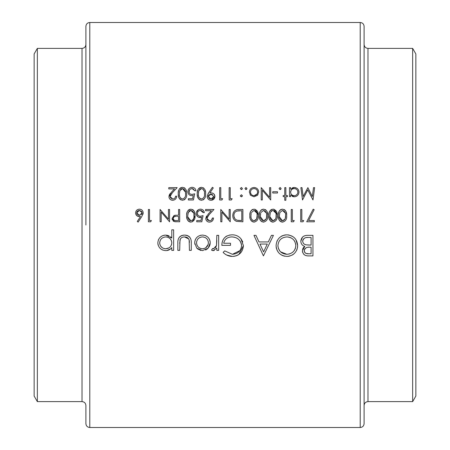 <?xml version="1.0" encoding="UTF-8"?>
<svg xmlns="http://www.w3.org/2000/svg" width="450" height="450" viewBox="0 0 450 450"><rect width="100%" height="100%" fill="white"/><g stroke="black" fill="none" stroke-linecap="round" stroke-linejoin="round"><path stroke-width="0.67" d="M89.786 427.5L360.214 427.5L360.214 22.5L89.786 22.5L89.786 427.5C87.429 427.269 86.13 425.976 85.905 423.619L85.905 405.501C85.674 403.144 84.381 401.85 82.018 401.619L82.018 48.381C84.381 48.15 85.674 46.856 85.905 44.499M37.356 48.381L37.356 401.619L34.144 396.056L34.144 53.944L37.356 48.381L82.018 48.381M360.214 22.5C362.571 22.731 363.87 24.024 364.095 26.381L364.095 423.619C363.87 425.976 362.571 427.269 360.214 427.5M412.644 401.619L415.856 396.056L415.856 53.944L412.644 48.381L412.644 401.619L367.982 401.619C365.619 401.85 364.326 403.144 364.095 405.501M202.461 250.627L208.181 248.141L210.234 242.814C209.812 238.067 207.219 235.491 202.461 235.086C197.719 235.485 195.131 238.061 194.698 242.814L196.757 248.153L202.461 250.627M173.632 250.363L173.632 229.821L171.787 229.821L171.787 238.072L165.662 235.086C160.886 235.524 158.276 238.129 157.832 242.899C158.31 247.629 160.942 250.206 165.724 250.627C168.261 250.627 170.286 249.615 171.787 247.584L171.787 250.363L173.632 250.363M218.661 250.363L218.661 235.35L216.821 235.35L216.489 245.548L213.508 248.782L212.563 248.513L211.551 250.11L213.159 250.627L216.821 248.153L216.821 250.363L218.661 250.363M263.43 255.893L273.437 235.35L271.429 235.35L268.307 241.937L258.992 241.937L255.954 235.35L253.952 235.35L263.43 255.893M312.941 255.893L312.941 235.35L307.389 235.35C303.497 235.44 301.309 237.386 300.825 241.183C300.938 243.81 302.259 245.565 304.779 246.431L302.406 250.802C302.923 254.413 305.1 256.112 308.936 255.893L312.941 255.893M287.004 256.421C293.563 255.752 297.118 252.124 297.669 245.531C297.062 238.978 293.451 235.412 286.836 234.827C280.243 235.429 276.66 239.034 276.075 245.632C276.643 252.27 280.288 255.864 287.004 256.421M223.138 252.388C225.664 255.004 228.741 256.348 232.369 256.421C239.102 255.921 242.786 252.326 243.416 245.632L240.902 238.708C238.539 236.059 235.569 234.765 231.998 234.827C225.506 235.271 222.114 238.781 221.822 245.357L230.513 245.357L230.513 243.253L223.667 243.253C224.73 239.119 227.453 237.009 231.84 236.931C237.544 237.223 240.789 240.154 241.577 245.711C240.941 251.021 237.893 253.884 232.431 254.312L224.719 250.886L223.138 252.388M191.273 250.363L191.273 243.191C191.588 238.23 189.343 235.53 184.545 235.086C179.809 235.502 177.576 238.162 177.846 243.056L177.846 250.363L179.685 250.363L179.994 239.743C180.872 237.847 182.385 236.914 184.528 236.931C186.744 236.903 188.28 237.893 189.141 239.889L189.433 250.363L191.273 250.363M150.683 221.799L151.403 220.534L149.507 220.534L149.507 209.475L148.404 209.475L148.404 221.799L150.683 221.799M314.629 187.639L313.515 187.639L312.334 196.526L307.868 187.639L303.171 196.504L301.989 187.639L300.881 187.639L302.518 199.963L307.755 189.849L312.998 199.963L314.629 187.639M195.013 215.629C195.379 212.147 194.006 209.987 190.896 209.154C187.746 209.964 186.328 212.124 186.638 215.629C186.322 219.133 187.746 221.293 190.896 222.114C194.012 221.282 195.384 219.116 195.013 215.629L192.465 221.76M212.394 218.008C212.231 219.752 211.281 220.703 209.537 220.849L206.865 218.351L209.194 214.571L213.975 209.475L205.599 209.475L205.599 210.735L211.337 210.735L208.254 214.026L205.757 218.453C205.965 220.725 207.208 221.946 209.481 222.114C211.956 221.884 213.294 220.511 213.502 218.008L212.394 218.008L211.573 220.033M285.868 200.278L285.868 196.644L287.449 196.644L287.449 195.536L285.868 195.536L285.868 187.639L284.766 187.639L284.766 195.536L283.185 195.536L283.185 196.644L284.766 196.644L284.766 200.278L285.868 200.278M277.493 193.011L277.493 191.745L272.756 191.745L272.756 193.011L277.493 193.011M254.025 196.802L257.456 195.311L258.694 192.116C258.452 189.281 256.894 187.734 254.025 187.481C251.173 187.729 249.621 189.276 249.368 192.116L250.605 195.317L254.025 196.802M241.779 196.729L241.391 196.802L242.415 195.773L241.391 194.749L240.362 195.773L241.391 196.802L240.435 196.166M314.314 221.799L314.314 220.534L308.599 220.534L314.162 209.683L313.206 209.154L306.726 221.799L314.314 221.799M293.518 221.799L294.244 220.534L292.348 220.534L292.348 209.475L291.24 209.475L291.24 221.799L293.518 221.799M277.178 215.629C277.543 212.147 276.171 209.987 273.06 209.154C269.91 209.964 268.493 212.124 268.802 215.629C268.493 219.133 269.91 221.293 273.06 222.114C276.176 221.282 277.549 219.116 277.178 215.629M258.216 215.629C258.581 212.147 257.209 209.987 254.098 209.154C250.948 209.964 249.531 212.124 249.846 215.629C249.531 219.133 250.948 221.293 254.098 222.114C257.214 221.282 258.587 219.116 258.216 215.629M230.248 209.475L229.146 209.475L229.146 219.15L220.77 209.475L220.77 221.799L221.878 221.799L221.878 212.096L230.248 221.799L230.248 209.475M231.424 199.963L232.144 198.697L230.248 198.697L230.248 187.639L229.146 187.639L229.146 199.963L231.424 199.963M212.394 187.324L208.603 192.87L207.18 196.493C207.388 198.804 208.659 200.064 210.999 200.278C213.379 200.098 214.684 198.844 214.926 196.504C214.706 194.248 213.446 193.033 211.151 192.853L209.852 192.943L213.278 187.937L212.394 187.324M188.376 199.963L193.433 199.963L194.698 193.798L191.981 194.434C190.176 194.383 189.18 193.477 189.011 191.711C189.169 189.81 190.209 188.769 192.139 188.584L194.856 190.8L195.964 190.8C195.615 188.668 194.361 187.509 192.201 187.324C189.523 187.532 188.089 188.977 187.903 191.666C188.027 194.113 189.321 195.458 191.784 195.694L193.236 195.458L192.572 198.697L188.376 198.697L188.376 199.963M175.579 196.172C175.421 197.91 174.471 198.861 172.721 199.013L170.049 196.515L172.378 192.741L177.159 187.639L168.784 187.639L168.784 188.904L174.521 188.904L171.439 192.195L168.941 196.616C169.144 198.883 170.381 200.104 172.665 200.278C175.146 200.036 176.484 198.669 176.687 196.172L175.579 196.172C175.41 197.927 174.459 198.872 172.721 199.013L170.522 197.938M186.638 193.792C187.014 190.328 185.642 188.173 182.52 187.324C179.364 188.145 177.947 190.305 178.268 193.792C177.941 197.28 179.359 199.446 182.52 200.278C185.642 199.429 187.02 197.269 186.638 193.792M205.599 193.792C205.976 190.328 204.604 188.173 201.482 187.324C198.321 188.145 196.903 190.305 197.224 193.792C196.903 197.28 198.321 199.446 201.482 200.278C204.604 199.429 205.982 197.269 205.599 193.792M221.94 199.963L222.666 198.697L220.77 198.697L220.77 187.639L219.662 187.639L219.662 199.963L221.94 199.963M242.415 188.505L241.391 187.481L240.362 188.505L241.391 189.534L242.415 188.505L241.391 187.481L240.362 188.505L241.391 189.534L240.992 189.456M242.893 209.475L239.074 209.475C235.102 209.514 233.004 211.517 232.779 215.477C232.746 218.256 233.983 220.213 236.492 221.355L242.893 221.799L242.893 209.475M267.699 215.629C268.065 212.147 266.692 209.987 263.576 209.154C260.432 209.964 259.014 212.124 259.324 215.629C259.009 219.133 260.426 221.293 263.576 222.114C266.692 221.282 268.071 219.116 267.699 215.629M286.661 215.629C287.027 212.147 285.649 209.987 282.538 209.154C279.394 209.964 277.976 212.124 278.286 215.629C277.971 219.133 279.388 221.293 282.538 222.114C285.654 221.282 287.027 219.116 286.661 215.629M303.002 221.799L303.722 220.534L301.826 220.534L301.826 209.475L300.724 209.475L300.724 221.799L303.002 221.799M246.999 188.505L245.97 187.481L244.946 188.505L245.97 189.534L246.999 188.505L245.97 187.481L244.946 188.505L245.97 189.534L245.576 189.461M270.703 187.639L269.595 187.639L269.595 197.314L261.219 187.639L261.219 199.963L262.327 199.963L262.327 190.26L270.703 199.963L270.703 187.639M281.132 188.505L280.102 187.481L279.073 188.505L280.102 189.534L281.132 188.505L280.102 187.481L279.073 188.505L280.102 189.534L279.703 189.456M289.502 196.644L290.61 196.644L290.61 194.979L294.255 196.802C297.118 196.549 298.699 195.002 298.986 192.167C298.738 189.326 297.174 187.763 294.289 187.481L290.61 189.197L290.61 187.639L289.502 187.639L289.502 196.644M196.751 221.799L201.808 221.799L203.074 215.634L200.357 216.27C198.557 216.225 197.567 215.319 197.387 213.547C197.55 211.635 198.596 210.594 200.514 210.42L203.231 212.631L204.339 212.631C203.979 210.487 202.725 209.329 200.576 209.154C197.904 209.357 196.476 210.808 196.279 213.497C196.408 215.955 197.702 217.299 200.154 217.53L201.611 217.294L200.947 220.534L196.751 220.534L196.751 221.799M179.685 221.799L179.685 209.475L178.583 209.475L178.583 215.162L174.561 215.364L172.102 218.492L174.465 221.614L179.685 221.799M138.133 222.114L141.812 216.489L143.19 212.912C142.999 210.623 141.756 209.374 139.455 209.154C137.104 209.34 135.821 210.594 135.602 212.934C135.793 215.162 137.014 216.382 139.258 216.585L140.535 216.467L137.278 221.445L138.133 222.114M169.577 209.475L168.469 209.475L168.469 219.15L160.093 209.475L160.093 221.799L161.201 221.799L161.201 212.096L169.577 221.799L169.577 209.475M85.905 225L85.905 26.381C86.13 24.024 87.429 22.731 89.786 22.5M308.936 255.893L307.749 255.853M306.579 255.707L305.595 255.459M305.449 255.403L304.414 254.846M303.947 254.469L303.542 254.031M302.687 252.512L302.439 251.381M302.552 249.502L303.002 248.293M303.356 247.725L303.728 247.275M303.767 247.23L304.228 246.819M303.952 246.094L303.176 245.672M302.462 245.121L301.882 244.474M301.776 244.322L301.421 243.731M300.825 241.183L302.546 237.099M302.822 236.852L303.311 236.475M303.84 236.154L304.515 235.839M304.971 235.682L306.174 235.429M304.38 249.851L304.251 250.768C304.926 248.029 306.793 246.842 309.859 247.202L311.096 247.202L311.096 253.783L308.599 253.783C306.146 253.997 304.695 252.99 304.251 250.768L304.335 251.505M304.436 251.843L304.605 252.203M305.077 252.799L305.37 253.035M305.674 253.226L306.146 253.434M306.371 253.513L308.599 253.783M308.919 247.224L308.447 247.252M307.052 247.449L306.619 247.579M306.163 247.77L305.662 248.068M305.387 248.287L304.926 248.788M304.774 249.002L304.549 249.407M304.774 244.406L306.034 244.851C304.02 244.412 302.901 243.191 302.67 241.183C303.384 238.337 305.319 237.099 308.475 237.459L311.096 237.459L311.096 245.093L306.034 244.851L309.876 245.093M302.76 240.424L302.738 241.858M303.249 243.096L303.536 243.456M303.677 243.613L304.194 244.052M307.507 237.476L306.534 237.555M305.572 237.724L304.509 238.146M303.863 238.618L303.334 239.209M303.238 239.344L302.827 240.193M311.096 237.459L308.475 237.459M176.687 196.172C176.484 198.675 175.14 200.042 172.665 200.278L170.578 199.699M169.56 198.669L169.211 198.034M169.093 197.691L169.014 197.353M168.992 195.964L169.149 195.339M169.414 194.732L169.757 194.181M169.903 193.984L170.561 193.162M172.378 192.741L171.602 193.573M170.533 194.901L170.269 195.412M170.106 195.953L170.466 197.865M184.106 187.684L184.579 187.959M184.663 188.016L184.995 188.297M186.199 190.26L186.3 190.609M186.351 190.783L186.508 191.655M184.989 199.311L184.708 199.547M184.567 199.648L184.101 199.918M180.956 199.941L180.669 199.789M180.017 199.311L179.646 198.917M179.471 198.692L179.139 198.174M179.055 198.006L178.65 196.999M178.526 196.521L178.296 194.867M178.301 192.707L178.65 190.581M178.701 190.423L179.061 189.574M179.415 188.977L179.646 188.679M179.657 188.668L180.023 188.286M180.456 187.948L180.81 187.734M180.928 187.678L181.446 187.476M182.059 198.979L182.481 199.013C180.118 198.242 179.083 196.504 179.37 193.798L179.837 190.704L182.481 188.584C184.866 189.343 185.884 191.081 185.535 193.798C185.878 196.526 184.86 198.264 182.481 199.013C184.86 198.27 185.878 196.532 185.535 193.798L185.518 192.954M179.393 194.648L179.477 195.48M179.55 195.896L179.662 196.391M180.067 197.432L180.27 197.769M180.321 197.848L180.906 198.456M180.006 190.288L179.37 193.798M185.451 192.122L182.481 188.584L182.025 188.629M181.586 188.752L180.945 189.107M180.81 189.208L180.529 189.478M191.784 195.694L190.232 195.407M188.949 194.513L188.482 193.894M188.072 190.389L188.201 189.99M191.346 187.391L191.773 187.341M192.617 187.341L192.909 187.38M194.856 190.8L193.078 188.741M192.617 188.623L190.929 188.814M190.896 188.831L190.581 188.989M190.384 189.112L189.906 189.506M189.523 189.962L189.056 192.285M189.219 192.819L189.495 193.314M189.877 193.731L190.339 194.051M190.693 194.22L192.336 194.417M193.056 194.31L193.359 194.243M194.04 194.04L194.698 193.798M203.068 187.684L203.541 187.959M203.625 188.016L203.957 188.297M205.155 190.26L205.262 190.609M205.307 190.783L205.47 191.655M203.951 199.311L203.67 199.547M203.524 199.648L203.062 199.918M201.482 200.278L200.925 200.239M199.918 199.941L199.631 199.789M198.979 199.311L197.612 196.999M197.482 196.521L197.257 194.867M197.257 192.707L197.612 190.581M197.662 190.423L198.023 189.574M198.377 188.977L198.607 188.679M198.619 188.668L198.984 188.286M199.417 187.948L199.772 187.734M199.89 187.678L200.402 187.476M199.282 197.848L201.442 199.013C199.08 198.242 198.045 196.504 198.332 193.798L198.799 190.704L201.442 188.584C203.828 189.343 204.846 191.081 204.497 193.798C204.84 196.526 203.822 198.264 201.442 199.013C203.822 198.27 204.834 196.532 204.497 193.798L204.474 192.954M198.354 194.648L198.388 195.041M198.399 195.148L198.439 195.48M198.512 195.896L198.624 196.391M199.029 197.432L199.232 197.769M198.968 190.282L198.433 192.234M198.354 193.011L198.332 193.798M201.87 188.623L200.987 188.629M200.548 188.752L199.907 189.107M199.772 189.208L199.491 189.478M204.278 191.284L203.018 189.141M209.852 192.943L210.504 192.876M213.817 193.899L214.909 196.149M214.926 196.504L211.753 200.211M210.24 200.211L209.52 199.997M208.856 199.648L208.271 199.176M207.816 198.607L207.253 197.229M207.18 196.493L208.232 193.433M211.967 194.271L210.943 194.119L213.817 196.566L211.056 199.013L211.612 198.968M212.456 194.473L212.001 194.282M212.535 198.641L212.951 198.349M212.979 198.321L213.317 197.983M210.527 198.973L211.056 199.013L208.288 196.566L208.339 197.066M208.789 197.983L209.081 198.281M209.154 198.349L210.043 198.855M208.479 195.598L208.288 196.566L210.943 194.119L209.936 194.271M209.846 194.304L209.475 194.479M208.738 195.154L208.485 195.587M242.117 189.236L241.605 189.512M236.492 221.355L234.523 220.129M234.203 219.78L233.668 219.021M233.257 218.188L232.982 217.305M236.616 209.745L237.161 209.627M237.831 209.531L238.444 209.486M236.717 220.044L237.133 220.185C234.979 219.386 233.899 217.817 233.882 215.482C233.876 213.328 234.866 211.849 236.846 211.05L241.785 210.735L241.785 220.534L237.594 220.303M238.072 220.382L240.919 220.534M233.921 214.763L233.927 216.242M233.944 216.36L234.697 218.413M234.759 218.498L235.176 219.009M237.274 210.943L236.183 211.326M235.046 212.186L234.613 212.749M234.276 213.384L233.961 214.509M240.373 210.735L238.663 210.78M238.59 210.786L237.926 210.847M255.167 209.312L258.188 214.554M254.098 222.114L253.547 222.075M252.54 221.777L252.231 221.614M251.601 221.153L251.235 220.764M251.044 220.517L250.712 219.994M250.639 219.853L250.228 218.841M250.093 218.329L249.874 216.709M249.879 214.543L250.234 212.406M250.273 212.282L250.644 211.393M251.241 210.493L251.618 210.105M252.045 209.773L252.354 209.588M252.518 209.509L253.029 209.312M256.641 218.964L257.113 215.634C257.451 218.374 256.433 220.112 254.059 220.849L256.635 218.976M253.643 220.815L254.059 220.849C251.708 220.089 250.667 218.351 250.948 215.634L251.196 213.289M250.971 216.484L251.01 216.906M251.01 216.928L251.055 217.316M251.319 218.486L251.494 218.947M251.64 219.251L251.843 219.594M251.91 219.69L252.495 220.297M250.971 214.847L250.948 215.634M251.415 212.535L254.059 210.42L251.415 212.535M256.894 213.109L254.059 210.42C256.438 211.168 257.456 212.906 257.113 215.634L257.029 213.947M265.151 209.509L265.618 209.784M265.731 209.863L266.04 210.116M266.726 210.96L266.985 211.433M267.261 212.113L267.671 214.554M263.576 222.114L263.025 222.075M262.024 221.777L261.709 221.614M261.079 221.153L260.719 220.764M260.522 220.517L260.196 219.994M260.117 219.853L259.712 218.841M259.577 218.329L259.358 216.709M259.358 214.543L259.712 212.406M259.751 212.282L260.128 211.393M260.719 210.493L261.096 210.105M261.529 209.773L261.832 209.588M262.001 209.509L262.513 209.312M266.574 216.489L266.591 215.634C266.929 218.374 265.911 220.112 263.543 220.849L266.113 218.976M266.119 218.964L266.372 218.171M266.389 218.093L266.451 217.755M266.507 217.328L266.569 216.568M260.494 216.928L263.543 220.849C261.186 220.089 260.151 218.351 260.432 215.634L260.674 213.289M260.454 216.484L260.488 216.906M260.533 214.048L260.432 215.634M260.899 212.535L263.543 210.42L260.899 212.535M266.377 213.109L263.543 210.42C265.916 211.168 266.934 212.906 266.591 215.634L266.574 214.791M273.06 209.154L274.129 209.312L277.149 214.554M273.06 222.114L272.509 222.075M271.98 221.957L270.743 221.304M270.562 221.153L269.19 218.841M269.055 218.329L268.836 216.709M268.836 214.543L269.196 212.406M269.235 212.282L269.606 211.393M270.202 210.493L270.579 210.105M271.007 209.773L271.316 209.588M271.479 209.509L271.991 209.312M276.053 216.484L276.075 215.634C276.407 218.374 275.394 220.112 273.021 220.849L275.597 218.976M275.602 218.964L275.85 218.171M275.873 218.093L275.934 217.755M275.991 217.328L276.053 216.568M269.972 216.928L273.021 220.849C270.664 220.089 269.629 218.351 269.91 215.634L270.377 212.535L269.91 215.634M269.933 216.484L269.972 216.906M270.546 212.119L272.571 210.459M272.132 210.589L271.474 210.949M271.356 211.039L271.063 211.326M275.856 213.109L273.021 210.42C275.4 211.168 276.418 212.906 276.075 215.634L276.053 214.791M284.113 209.509L284.58 209.784M284.692 209.863L285.002 210.116M285.373 210.516L285.947 211.433M286.222 212.113L286.633 214.554M282.538 222.114L281.987 222.075M281.458 221.957L280.221 221.304M280.041 221.153L279.675 220.764M279.484 220.517L279.152 219.994M279.079 219.853L278.668 218.841M278.539 218.329L278.319 216.709M278.319 214.543L278.674 212.406M278.713 212.282L279.09 211.393M279.681 210.493L280.058 210.105M280.485 209.773L280.794 209.588M280.963 209.509L281.475 209.312M285.351 218.093L285.553 215.634C285.891 218.374 284.873 220.112 282.504 220.849L285.075 218.976M285.081 218.964L285.334 218.171M279.45 216.928L282.504 220.849C280.148 220.089 279.107 218.351 279.394 215.634L279.855 212.535L279.394 215.634M279.416 216.484L279.45 216.906M279.855 212.535L282.504 210.42L279.855 212.535M285.334 213.109L282.504 210.42C284.878 211.168 285.896 212.906 285.553 215.634L285.536 214.791M297.619 246.594L297.473 247.646M297.225 248.681L296.882 249.694M296.865 249.739L296.438 250.656M293.839 253.935L293.001 254.576M292.984 254.588L292.095 255.127M290.132 255.954L288.067 256.371M284.653 256.202L282.78 255.662M282.246 255.431L281.869 255.251M278.494 252.518L276.851 249.806M276.497 248.782L276.171 247.191M276.857 241.453L277.29 240.531M280.001 237.234L281.762 236.042M281.807 236.019L282.696 235.603M283.708 235.249L285.795 234.866M286.836 234.827L288.962 235.013M288.979 235.013L292.882 236.593M294.508 237.932L295.312 238.809M295.881 239.569L297.669 245.531M280.569 251.831L286.909 254.312C281.469 253.873 278.471 250.982 277.914 245.632L277.954 246.51M278.263 248.124L279.962 251.207M277.914 245.632C278.432 240.244 281.43 237.347 286.909 236.931C281.447 237.33 278.449 240.232 277.914 245.632M288.636 237.077L286.909 236.931C292.286 237.347 295.262 240.216 295.824 245.542C295.318 250.886 292.348 253.811 286.909 254.312L289.502 253.929M295.785 244.693L295.661 243.816M294.834 241.509L294.322 240.694M293.169 239.383L292.522 238.826M291.819 238.32L290.301 237.544M290.278 237.538L289.463 237.263M293.827 251.123L294.795 249.705M295.178 248.912L295.459 248.113M295.785 246.409L295.824 245.542M263.582 251.888L259.965 244.041L267.306 244.041L263.582 251.888M232.369 256.421L226.575 254.993M225.787 254.526L225.112 254.07M224.719 250.886L232.431 254.312L239.979 250.571M240.846 249.064L241.526 246.594M241.526 246.578L241.526 244.794M241.521 244.789L241.408 244.091M241.335 243.771L240.322 241.391M240.317 241.38L239.805 240.638M238.551 239.31L238.236 239.051M237.06 238.269L236.256 237.859M236.194 237.831L234.54 237.257M234.236 237.184L233.651 237.071M232.751 236.964L231.84 236.931C227.469 237.004 224.741 239.107 223.667 243.253M221.974 243.292L222.441 241.29M222.817 240.317L223.296 239.4M223.875 238.539L224.533 237.752M225.287 237.043L226.114 236.424M226.142 236.407L227.014 235.901M229.551 235.046L229.972 234.973M231.998 234.827C235.569 234.765 238.539 236.059 240.902 238.708L242.792 241.937M243.416 245.632L238.905 254.453M238.517 254.711L237.189 255.431M236.604 255.673L235.569 256.011M234.518 256.241L233.454 256.376M214.268 250.436L213.733 250.577M212.732 250.588L212.31 250.476M211.928 250.312L211.551 250.11M212.563 248.513L214.099 248.692M215.359 247.86L215.73 247.376M215.848 247.185L216.489 245.548L216.821 240.396M170.601 248.901L166.742 250.571M162.697 250.059L162.023 249.744M160.166 248.377L159.632 247.815M158.153 245.16L157.866 243.697M158.4 239.884L158.732 239.192M161.308 236.385L162.664 235.654M163.389 235.401L164.745 235.136M166.545 235.131L169.076 235.862M170.533 236.818L171.197 237.426M165.172 248.754L165.741 248.782C162.09 248.479 160.065 246.516 159.671 242.876L159.795 244.052M160.723 246.195L162.394 247.821M164.571 248.681L165.144 248.754M160.155 240.598L159.671 242.876C160.059 239.265 162.073 237.285 165.707 236.931L164.531 237.043M162.36 237.943L161.55 238.584M161.454 238.674L161.072 239.102M166.269 236.959L165.707 236.931C169.408 237.201 171.433 239.164 171.787 242.826L171.681 241.644M171.354 240.508L171.101 239.979M170.781 239.462L170.364 238.939M170.021 238.59L169.082 237.887M166.877 237.037L166.303 236.959M171.681 244.001L171.787 242.826C171.467 246.499 169.447 248.484 165.741 248.782L169.116 247.826M171.36 245.132L171.551 244.586M189.422 242.516L189.304 240.756M189.242 240.322L188.854 239.203M188.662 238.882L184.528 236.931L183.099 237.088M182.43 237.296L181.789 237.611M181.204 238.016L180.692 238.523M180.287 239.096L179.685 243.399M177.992 240.593L178.076 240.086M178.369 238.944L178.481 238.646M179.021 237.645L179.235 237.352M179.73 236.796L180.304 236.306M180.9 235.918L182.329 235.35M183.06 235.198L183.803 235.114M185.31 235.114L186.081 235.204M186.171 235.221L187.515 235.592M187.532 235.597L188.859 236.346M189.135 236.571L189.917 237.409M190.35 238.072L190.659 238.725M207.489 248.822L207.011 249.199M206.319 249.654L205.594 250.014M200.857 250.476L197.415 248.799M194.816 244.237L194.749 243.759M194.698 242.814L194.839 241.29M195.024 240.536L195.514 239.31M195.986 238.511L196.959 237.313M200.205 235.378L200.953 235.209M205.47 235.626L206.162 235.941M207.984 237.319L208.946 238.511M209.16 238.843L209.666 239.85M209.936 240.621L210.206 242.066M210.234 242.814L209.942 245.019M209.722 245.678L208.181 248.141M201.876 248.754L202.466 248.782C198.844 248.411 196.869 246.42 196.543 242.803L196.644 243.951M196.971 245.087L197.522 246.105M198.27 247.011L199.164 247.764M200.177 248.333L200.739 248.535M196.65 241.656L196.543 242.803C196.869 239.197 198.844 237.24 202.466 236.931L201.308 237.032M200.188 237.352L199.159 237.887M198.253 238.612L197.871 239.046M203.023 236.953L202.466 236.931C206.078 237.223 208.058 239.181 208.395 242.803L208.282 241.639M207.945 240.531L207.405 239.507M206.674 238.607L205.796 237.898M203.625 237.032L203.051 236.959M208.344 243.607L208.395 242.803C208.069 246.426 206.094 248.417 202.466 248.782L204.75 248.338M205.251 248.096L205.757 247.781M205.779 247.764L208.153 244.524M242.415 195.773L242.342 196.166M240.362 195.773L241.391 194.749M246.696 189.236L246.375 189.456M250.284 194.934L250.071 194.619M250.138 189.534L250.718 188.82M254.025 187.481L255.842 187.808M257.349 188.826L257.923 189.54M258.013 189.675L258.345 190.322M258.609 191.222L258.671 191.666M257.979 194.636L257.76 194.946M253.682 195.677L254.031 195.694C251.854 195.469 250.667 194.271 250.476 192.111C250.661 189.956 251.848 188.781 254.031 188.584L253.333 188.646M250.729 193.472L251.505 194.625M251.511 194.631L252.045 195.081M252.653 188.843L252.039 189.163M250.537 191.419L250.476 192.111M254.728 188.646L254.031 188.584C256.207 188.769 257.394 189.945 257.586 192.111L257.524 191.419M257.316 190.744L257.001 190.142M256.562 189.596L256.022 189.157M257.524 192.803L257.586 192.111C257.394 194.276 256.213 195.469 254.031 195.694L257.001 194.085M280.828 189.236L280.316 189.512M292.292 187.886L293.231 187.583M293.248 187.583L293.743 187.504M294.289 187.481L296.921 188.269M298.215 189.574L298.648 190.373M298.907 191.289L298.963 191.722M298.986 192.167L298.631 193.956M295.149 196.729L294.699 196.785M293.709 196.774L292.191 196.357M293.642 195.654L294.238 195.694C292.016 195.519 290.801 194.327 290.61 192.122C290.801 189.945 292.016 188.764 294.249 188.584L293.535 188.651M291.201 194.13L291.662 194.67M292.843 195.446L293.181 195.559M291.195 190.136L290.61 192.122M294.952 188.651L294.249 188.584C296.438 188.797 297.647 189.984 297.877 192.156L297.804 191.453M297.591 190.789L297.253 190.176M296.803 189.63L296.263 189.191M297.81 192.847L297.877 192.156C297.658 194.321 296.449 195.502 294.238 195.694L294.947 195.632M296.263 195.109L297.259 194.136M207.759 220.219L210.105 220.804M210.645 220.652L211.14 220.393M213.502 218.008C213.3 220.506 211.956 221.878 209.481 222.114M208.749 222.053L208.052 221.873M206.376 220.511L206.032 219.876M205.909 219.521L205.824 219.172M205.757 218.453L206.578 216.011M209.194 214.571L208.417 215.404M207.354 216.737L207.084 217.243M206.921 217.789L207.27 219.673M207.338 219.774L207.686 220.157M201.611 217.294L198.619 217.249M197.331 216.354L196.335 214.268M196.453 212.197L198.506 209.621M199.721 209.227L200.149 209.171M200.576 209.154L201.628 209.289M204.199 211.944L204.339 212.631M203.231 212.631L203.107 212.169M202.911 211.725L201.448 210.572M200.987 210.459L200.514 210.42C198.596 210.594 197.556 211.635 197.387 213.547L197.871 215.156M199.794 216.231L200.711 216.253M201.431 216.146L201.741 216.073M202.416 215.876L203.074 215.634M192.471 209.509L192.938 209.784M193.044 209.863L193.359 210.122M193.725 210.516L194.299 211.433M194.58 212.113L194.985 214.554M190.896 222.114L190.344 222.075M189.816 221.957L188.578 221.304M188.398 221.153L188.032 220.764M187.836 220.517L187.509 219.994M187.436 219.853L187.026 218.841M186.891 218.329L186.671 216.709M186.671 214.543L187.031 212.406M187.071 212.282L187.442 211.393M188.038 210.493L188.415 210.105M188.843 209.773L189.152 209.588M189.315 209.509L189.827 209.312M187.808 216.928L190.856 220.849C188.499 220.089 187.464 218.351 187.746 215.634L188.213 212.535L190.856 210.42C193.236 211.168 194.254 212.906 193.911 215.634C194.243 218.374 193.23 220.112 190.856 220.849C193.236 220.106 194.248 218.368 193.911 215.634L193.888 214.791M187.768 216.484L187.808 216.906M188.381 212.119L187.746 215.634M193.691 213.109L190.856 210.42L190.406 210.459M189.968 210.583L189.309 210.949M189.191 211.039L188.899 211.326M176.271 221.782L174.915 221.692M173.959 221.445L173.498 221.197M173.486 221.192L173.064 220.86M172.434 220.028L172.299 219.713M172.243 219.532L172.136 219.015M172.102 218.492L174.049 215.528M174.949 215.291L176.124 215.196M177.272 216.411L178.583 216.428L178.583 220.534L176.327 220.534C174.6 220.748 173.559 220.067 173.211 218.486C173.571 216.877 174.639 216.18 176.422 216.399L175.331 216.45M173.284 219.021L173.486 219.493M173.818 219.909L174.229 220.213M174.251 220.224L174.645 220.376M175.275 220.483L176.327 220.534M174.628 216.585L174.285 216.72M174.223 216.754L173.841 217.029M173.368 217.704L173.211 218.486M140.535 216.467L139.899 216.551M139.258 216.585L136.659 215.522L135.636 213.474M135.883 211.455L136.237 210.797M137.317 209.768L138.707 209.222M139.455 209.154L140.906 209.436M143.156 213.401L142.942 214.329M138.392 215.128L139.494 215.319L136.71 212.867L136.935 213.862M137.222 214.29L137.588 214.656M136.924 211.894L136.71 212.867L139.393 210.42L137.947 210.803M137.537 211.101L137.194 211.461M137.143 211.528L136.929 211.882M141.598 211.461L139.393 210.42L142.071 212.614M142.026 212.361L141.621 211.489M142.037 213.362L142.082 212.867L139.494 215.319L139.989 215.28M141.322 214.644L141.649 214.268M141.683 214.217L141.891 213.84M364.095 44.499C364.326 46.856 365.619 48.15 367.982 48.381L367.982 401.619M367.982 48.381L412.644 48.381M82.018 401.619L37.356 401.619"/></g></svg>
